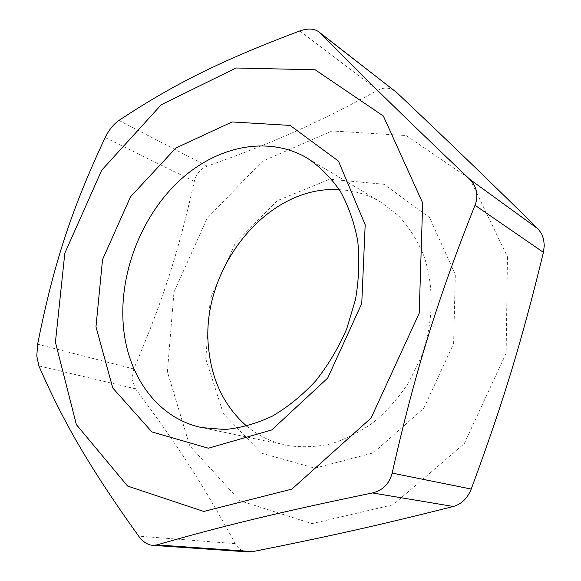 <?xml version="1.0" encoding="UTF-8"?>
<svg xmlns="http://www.w3.org/2000/svg" width="581" height="581" viewBox="0 0 581 581"><rect width="100%" height="100%" fill="white"/><g stroke="black" fill="none" stroke-linecap="round" stroke-linejoin="round"><path stroke-width="0.44" stroke-dasharray="2.9 2.18" d="M246.802 426.178C258.247 435.721 271.356 442.097 286.135 445.307C300.457 447.552 315.178 447.123 330.291 444.022C345.368 439.345 359.85 432.075 373.728 422.205C386.975 410.956 398.639 397.731 408.719 382.523L420.869 357.925C433.753 323.297 434.472 285.583 423.418 254.529C416.991 239.633 408.661 226.67 398.435 215.624L381.194 202.319C368.158 194.65 354.199 190.437 339.319 189.682M205.783 358.862L210.264 298.794L235.356 243.127L277.21 200.706L329.638 179.217L383.997 184.271L429.541 217.534L455.308 274.508L453.623 343.553L423.81 408.232L373.3 452.882L314.808 468.17L261.53 453.18L223.373 413.679L205.783 358.862M507.46 256.875L506.145 353.212L464.255 443.666L393.068 504.766L311.961 523.634L239.88 500.713L189.696 445.714L167.415 371.833L173.966 292.12L207.097 218.369L262.205 161.344L332.114 130.972L406.184 135.555L470.007 179.035L507.46 256.875M248.007 551.906C242.4 551.427 238.166 548.675 235.298 543.656C201.106 481.061 176.072 443.107 135.475 388.812L131.974 379.458L133.753 368.986C163.072 300.224 178.04 253.672 194.294 181.468C196.196 173.893 200.503 168.788 207.214 166.159C271.864 143.202 314.154 124.908 377.839 90.229C384.07 87.034 389.924 87.419 395.407 91.399M235.298 543.656L138.663 536.14M38.869 365.921L135.475 388.812M105.161 137.552L194.294 181.468M133.753 368.986L37.634 344.192M299.774 30.967L377.839 90.229M207.214 166.159L118.945 120.427M381.194 202.319L307.371 158.192M286.135 445.307L201.97 427.631"/><path stroke-width="0.87" d="M95.974 326.842L112.772 387.999L151.946 431.944L208.354 448.212L271.748 429.962L327.706 378.064L361.76 303.493L365.18 224.796L338.476 161.133L290.122 125.423L232.095 121.952L175.883 147.988L130.551 196.756L102.532 259.598L95.974 326.842M123.31 325.302C119.149 274 140.689 217.621 178.033 181.962C215.34 146.499 267.362 134.654 307.371 158.192C319.993 166.703 330.974 177.735 340.321 191.287C348.498 206.124 354.301 222.712 357.743 241.042C359.675 260.07 358.92 279.584 355.485 299.6L346.704 328.919C338.491 347.823 328.192 365.108 315.795 380.78C302.461 395.167 288.009 406.94 272.438 416.09C256.57 423.564 240.687 428.03 224.811 429.504L201.97 427.631C157.349 418.465 127.159 375.464 123.31 325.302M339.319 189.682C265.415 184.722 198.223 272.198 208.928 351.135C212.588 382.247 225.21 407.259 246.802 426.178M55.427 342.216L64.818 253.207L101.69 170.218L161.198 104.783L236.024 67.992L315.2 69.8L383.358 116.018L422.685 203.001L419.206 313.217L371.114 417.986L291.858 489.122L203.749 511.447L127.559 486.043L76.365 424.602L55.427 342.216M318.715 31.773L396.678 92.488C449.476 142.461 484.351 175.999 538.108 228.95L541.536 233.598L543.627 239.249L544.274 245.618L543.424 252.365C521.331 342.877 503.589 401.224 471.235 489.064C467.494 498.28 461.546 504.083 453.391 506.479C376.771 525.812 327.401 536.721 252.786 551.594L248.007 551.906L152.716 545.348L156.877 544.913C219.589 526.822 274.849 513.146 372.436 492.949C382.763 490.429 389.335 483.813 392.146 473.101C415.364 370.598 437.515 299.317 475.011 205.26C476.863 200.481 477.321 195.804 476.376 191.222C475.403 186.646 473.145 182.637 469.608 179.188C399.968 112.837 361.869 75.399 319.746 32.696L318.715 31.773C314.016 28.44 307.705 28.171 299.774 30.967C218.115 61.673 171.78 85.494 118.945 120.427C113.462 124.305 108.872 130.013 105.161 137.552C71.492 209.516 53.59 263.97 37.634 344.192L36.792 356.03L38.869 365.921C62.944 420.971 87.891 465.105 138.663 536.14C142.868 541.812 147.552 544.876 152.716 545.341M469.608 179.188L538.108 228.95M543.424 252.365L475.011 205.26M396.678 92.488L319.746 32.696M392.146 473.101L471.235 489.064M453.391 506.479L372.436 492.949M156.877 544.913L252.786 551.594"/></g></svg>

